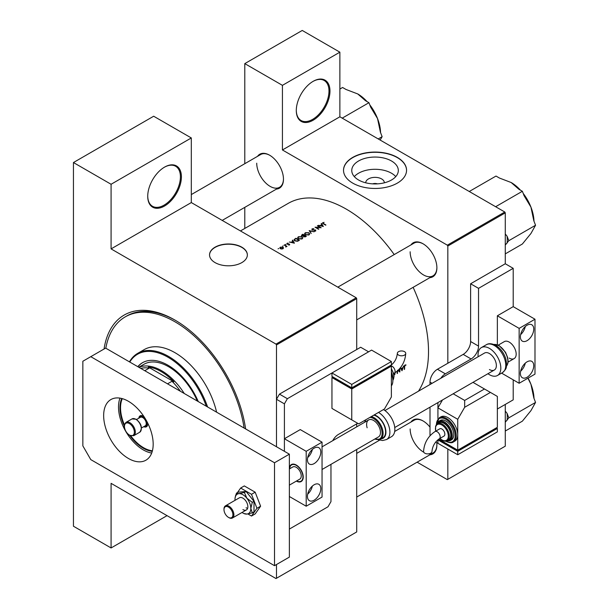 <?xml version="1.0" encoding="UTF-8"?>
<svg xmlns="http://www.w3.org/2000/svg" width="609" height="609" viewBox="0 0 609 609"><rect width="100%" height="100%" fill="white"/><g stroke="black" fill="none" stroke-linecap="round" stroke-linejoin="round"><path stroke-width="0.91" d="M296.294 110.503A23.812 13.748 -60 0 1 313.133 81.34A23.812 13.748 -60 0 1 329.971 91.061A23.812 13.748 -60 0 1 313.133 120.224A23.812 13.748 -60 0 1 296.294 110.503M296.294 110.214A23.112 13.345 120 0 0 301.082 120.513A23.112 13.345 120 0 0 318.888 114.325A23.112 13.345 120 0 0 328.982 91.061A23.112 13.345 120 0 0 324.194 80.487A23.112 13.345 120 0 0 312.881 81.492M147.728 196.281A23.812 13.748 -60 0 1 164.567 167.117A23.812 13.748 -60 0 1 181.406 176.838A23.812 13.748 -60 0 1 164.567 206.002A23.812 13.748 -60 0 1 147.728 196.281M147.728 195.991A23.112 13.345 120 0 0 152.516 206.291A23.112 13.345 120 0 0 170.322 200.095A23.112 13.345 120 0 0 180.416 176.838A23.112 13.345 120 0 0 175.628 166.257A23.112 13.345 120 0 0 164.316 167.262M365.735 182.814A9.302 5.367 180 0 1 368.46 178.932A9.302 5.367 180 0 1 378.661 177.782A9.302 5.367 180 0 1 384.332 182.814M377.458 183.857A4.902 2.832 0 0 0 372.609 183.857M391.496 179.998A23.279 13.444 0 0 0 398.316 170.49A23.279 13.444 0 0 0 383.944 158.074A23.279 13.444 0 0 0 358.572 160.989A23.279 13.444 0 0 0 351.758 170.49A23.279 13.444 0 0 0 366.123 182.906A23.279 13.444 0 0 0 391.496 179.998M395.759 176.61A23.279 13.444 0 0 0 358.572 173.222A23.279 13.444 0 0 0 354.309 176.61M397.319 183.126A31.516 18.194 0 0 0 406.553 170.261A31.516 18.194 0 0 0 387.096 153.453A31.516 18.194 0 0 0 352.748 157.396A31.516 18.194 0 0 0 343.522 170.261A31.516 18.194 0 0 0 362.972 187.07A31.516 18.194 0 0 0 397.319 183.126M406.553 170.375A31.516 18.194 0 0 0 387.004 153.658A31.516 18.194 0 0 0 352.748 157.624A31.516 18.194 0 0 0 343.522 170.375M241.819 262.616A18.909 10.916 0 0 0 247.361 254.889A18.909 10.916 0 0 0 235.683 244.81A18.909 10.916 0 0 0 215.076 247.17A18.909 10.916 0 0 0 209.542 254.889A18.909 10.916 0 0 0 221.212 264.976A18.909 10.916 0 0 0 241.819 262.616M247.361 255.004A18.909 10.916 0 0 0 235.592 245.016A18.909 10.916 0 0 0 215.076 247.399A18.909 10.916 0 0 0 209.542 255.004M410.968 422.06A19.61 11.32 60 0 1 423.019 420.926A19.61 11.32 60 0 1 430.007 427.137M436.752 442.636A19.61 11.32 60 0 1 436.889 444.943A19.61 11.32 60 0 1 429.878 454.809M423.27 421.07A18.909 10.916 -120 0 0 414.059 420.279L394.67 431.469M410.968 244.909A19.61 11.32 60 0 1 423.019 243.767A19.61 11.32 60 0 1 436.889 267.785A19.61 11.32 60 0 1 429.878 277.658M423.27 243.92A18.909 10.916 -120 0 0 414.059 243.12L337.805 287.151M257.554 156.33A19.61 11.32 60 0 1 269.604 155.196A19.61 11.32 60 0 1 283.467 179.213A19.61 11.32 60 0 1 276.463 189.079M269.856 155.341A18.909 10.916 -120 0 0 260.644 154.541L191.31 194.576M104.055 349.018A101.551 58.631 60 0 1 174.966 320.083A101.551 58.631 60 0 1 245.61 428.911M175.712 320.517A99.45 57.421 -120 0 0 126.725 316.01L125.241 316.87A99.45 57.421 -120 0 0 105.829 348.219M418.49 391.176A116.258 67.119 -120 0 0 428.515 351.53A116.258 67.119 -120 0 0 413.123 287.334M405.997 364.89L404.772 365.24L404.353 366.778A116.258 67.119 60 0 1 404.285 369.442L404.597 369.267A116.258 67.119 -120 0 0 404.658 366.641L405.145 365.331L405.997 364.89M402.016 370.752L403.737 365.842L402.861 367.623L401.293 368.529L400.448 367.737L401.94 370.706M397.555 370.257L399.839 372.008A116.258 67.119 -120 0 0 399.915 368.384M397.235 371.155A116.258 67.119 60 0 1 397.175 373.545L397.487 373.37A116.258 67.119 -120 0 0 397.548 370.873M394.784 373.363L395.112 373.941L393.985 375.213M393.909 373.507L394.799 374.132L394.274 374.923M394.213 254.577A116.258 67.119 -120 0 0 288.186 203.391L240.456 230.948M322.869 223.495L322.869 222.582L323.272 223.754A116.258 67.119 60 0 1 325.617 225.185L325.929 225.003A116.258 67.119 -120 0 0 323.623 223.594L323.212 222.795L324.102 222.331L322.519 223.031M323.021 223.602L323.212 222.795M321.187 223.655L321.773 224.607L320.205 225.513L318.241 225.353L323.349 226.487L321.529 223.457L321.187 223.655M312.029 229.981L312.029 228.839L311.975 229.958L315.401 230.232L315.333 230.803L314.145 231.207L315.652 231.039L315.698 230.05L312.295 229.776L312.387 229.045L313.841 228.672L312.029 228.839L311.975 229.958M312.295 230.088L312.387 229.045M315.652 231.039L315.698 230.05L315.698 231.017M315.401 230.232L315.333 231.176M314.153 231.801L309.174 230.59L311.176 233.521L309.928 231.001L314.153 231.801M302.003 236.734L298.364 236.726L297.611 237.776L298.372 238.85L302.041 238.903L302.787 237.845L302.003 237.145M299.392 240.319A116.258 67.119 -120 0 0 295.928 238.233L293.987 239.832L294.771 240.875L297.474 241.278L299.392 240.319M288.095 243.105L287.029 243.326L287.014 244.179L289.275 244.323L288.59 245.069L289.602 244.909L289.579 244.14L287.319 243.988L288.095 243.356M287.319 244.3L287.357 243.493M289.602 244.909L289.579 244.14L289.579 244.925M289.275 244.323L289.29 245.024M287.029 243.326L287.014 244.179L287.029 243.326M285.91 244.3L285.332 244.635L285.91 244.3M286.999 246.363A116.258 67.119 -120 0 0 284.464 244.856L284.152 245.031A116.258 67.119 60 0 1 285.004 245.534L285.819 246.082L285.75 247.033L286.314 246.318A116.258 67.119 60 0 1 286.687 246.546L286.999 246.363M285.819 246.082L285.857 247.01M278.663 248.487L278.085 248.822L278.663 248.487M282.964 247.185L280.353 247.178L279.797 247.916L281.594 249.043L282.972 248.738L283.52 247.924L282.964 247.185L282.964 247.635M283.155 245.891L282.576 246.226L283.155 245.891M292.297 240.327L292.883 241.286L291.315 242.192L289.351 242.032L294.421 243.197L292.64 240.136L292.297 240.327M306.327 236.315A116.258 67.119 -120 0 0 302.863 234.229L301.927 234.777L301.805 235.987L303.358 236.132L303.693 236.81L306.327 236.315M301.402 235.447L301.805 235.987M308.938 232.729L305.299 232.722L304.546 233.772L305.307 234.846L308.976 234.899L309.715 233.841L308.938 233.14M321.171 227.751A116.258 67.119 -120 0 0 317.708 225.665L317.396 225.84A116.258 67.119 60 0 1 320.121 227.469L315.043 227.203A116.258 67.119 60 0 1 318.507 229.288L318.819 229.106A116.258 67.119 -120 0 0 316.086 227.454L321.171 227.751M399.603 368.749A116.258 67.119 60 0 1 399.557 371.345L398.202 370.257M501.58 373.127L519.142 383.267L534.991 374.124L534.991 319.223L513.204 306.647L513.204 268.333L505.28 263.758L505.28 212.861L447.828 246.028L447.333 245.168L282.431 149.966L339.875 116.799L339.875 52.176L302.239 30.45L244.788 63.618L244.788 163.699M447.333 245.168L504.785 212.008L339.875 116.799M276.486 564.543L276.486 578.261L275.991 578.55L111.082 483.34L111.082 547.955L73.445 526.229L73.445 162.542L153.674 116.228L191.31 137.954L191.31 202.569L111.082 248.891L111.082 184.268L73.445 162.542M244.788 228.444L244.788 207.364M447.828 449.031L447.828 479.336L447.333 479.626L417.119 462.178M379.3 440.345L378.509 439.888M447.828 479.336L505.28 446.169L505.28 404.429M447.828 363.253L447.828 246.028M339.875 52.176L282.431 85.344L282.431 149.966M282.431 85.344L244.788 63.618M504.785 212.008L505.28 212.861M410.146 428.934A18.909 10.916 -120 0 0 423.78 452.236M428.538 453.857A18.909 10.916 -120 0 0 432.969 453.027A18.909 10.916 -120 0 0 436.889 444.654M256.724 163.204A18.909 10.916 -120 0 0 264.984 182.228A18.909 10.916 -120 0 0 279.554 187.298A18.909 10.916 -120 0 0 283.467 178.924M410.146 251.776A18.909 10.916 -120 0 0 418.398 270.807A18.909 10.916 -120 0 0 432.969 275.869A18.909 10.916 -120 0 0 436.889 267.496M276.486 399.283L279.455 394.13L360.673 347.244L368.597 351.819L287.379 398.705L284.411 403.851L276.486 399.283L276.486 446.74L276.486 344.953L275.991 344.1L111.082 248.891M275.991 344.1L356.219 297.778L191.31 202.569M276.486 578.261L356.714 531.946L356.714 449.488M356.714 426.84L356.714 423.872M356.714 349.528L356.714 298.638L276.486 344.953M356.219 297.778L356.714 298.638M167.041 515.648L111.082 547.955M111.082 184.268L191.31 137.954M280.353 247.619L280.353 247.178M282.652 247.361L282.66 248.548L280.658 248.518L280.665 247.361L282.652 247.361L282.66 248.883M280.658 248.853L280.665 247.361M292.883 241.704L292.883 241.286M292.64 240.882L292.64 240.136M293.766 242.763L291.833 242.306L293.074 241.59L293.766 243.037M295.928 238.644L295.928 238.233M295.974 238.621A116.258 67.119 60 0 1 298.73 240.281L297.321 240.974L295.083 240.692L294.672 239.474L295.974 238.621M298.73 240.707L298.73 240.281M294.482 240.677L294.672 239.474M298.364 237.198L298.364 236.726M301.668 238.69L298.684 238.667L298.075 237.814L298.737 236.924L301.691 236.916L302.308 237.784L301.668 239.086M302.863 234.64L302.863 234.229M301.927 235.302L301.927 234.777M305.665 236.703L305.665 236.277L303.769 236.292L303.769 236.855M305.238 236.909L305.238 236.52M303.998 236.954L304.553 235.592A116.258 67.119 60 0 1 305.665 236.277M304.196 235.805L304.196 235.378L303.297 235.85L301.881 235.462L301.881 236.033M302.11 236.125L302.909 234.617A116.258 67.119 60 0 1 304.196 235.378M305.299 233.194L305.299 232.722M308.603 234.686L305.619 234.663L305.01 233.818L305.672 232.92L308.626 232.912L309.235 233.78L308.603 235.082M309.928 231.679L309.928 231.001M321.773 225.026L321.773 224.607M321.529 224.203L321.529 223.457M322.656 226.084L320.722 225.627L321.963 224.919L322.656 226.358M405.152 364.92L405.815 365.309M404.985 365.035L405.373 365.263M394.137 373.378L395.112 373.941M399.451 371.787L399.839 372.008M398.004 370.447L399.557 371.345M400.669 368.171L401.293 368.529M402.024 369.998L401.445 368.841L402.686 368.125L402.024 369.998L401.415 369.648M400.829 368.483L401.445 368.841M124.251 425.904A32.985 19.046 60 0 1 119.943 407.832A32.985 19.046 60 0 1 121.747 398.492M122.302 398.636A32.566 18.803 -120 0 0 120.544 407.832A32.566 18.803 -120 0 0 124.396 424.777M180.409 391.267A47.624 27.496 -120 0 0 171.982 381.264L173.869 381.782L148.33 367.029L149.228 368.125A47.624 27.496 -120 0 0 140.801 368.407M173.869 381.782A48.324 27.9 -120 0 0 148.33 367.029M138.951 367.334A49.025 28.303 60 0 1 184.238 393.483M149.228 368.125L144.767 370.698M171.982 381.264L167.528 383.837M152.258 451.338A32.985 19.046 60 0 1 129.77 435.458M130.813 435.899A32.566 18.803 -120 0 0 152.41 450.782M198.275 401.582A51.126 29.514 -120 0 0 175.141 370.173A51.126 29.514 -120 0 0 142.468 362.728A51.126 29.514 -120 0 0 137.794 366.664M206.291 406.218A60.93 35.177 -120 0 0 176.503 363.116A60.93 35.177 -120 0 0 129.77 362.035M129.458 361.86A61.631 35.581 60 0 1 137.71 353.342A61.631 35.581 60 0 1 177.097 362.325A61.631 35.581 60 0 1 207.593 406.964M216.598 412.164A61.631 35.581 -120 0 0 183.537 358.61A61.631 35.581 -120 0 0 144.15 349.627L137.71 353.342M244.095 428.043A99.45 57.421 -120 0 0 188.798 331.365A99.45 57.421 -120 0 0 125.241 316.87M138.814 367.257L144.013 364.258A49.025 28.303 60 0 1 175.346 371.406A49.025 28.303 60 0 1 197.316 401.034M142.719 362.583A51.126 29.514 -120 0 0 137.969 366.77M505.28 431.035L522.37 421.162L530.941 410.641L535.555 402.412L508.812 417.85L507.076 413.382L505.28 411.09M505.28 422.25L508.812 417.85M527.934 378.197L530.941 384.279L533.819 397.943L535.555 402.412M533.994 398.385A32.292 18.643 -120 0 0 530.941 384.279A32.292 18.643 -120 0 0 528.087 378.105M507.076 420.317A35.094 20.264 -120 0 0 507.076 413.382M505.28 253.877L522.37 244.011L530.941 233.491L535.555 225.254L508.812 240.692L507.076 236.223L505.28 233.94M505.28 245.092L508.812 240.692M495.635 206.725L522.37 191.279L524.105 195.748L530.941 207.121L533.819 220.785L535.555 225.254M495.627 206.717L492.163 204.715A35.094 20.264 -120 0 1 492.171 204.723M472.736 193.495A35.094 20.264 -120 0 0 472.721 193.495L469.265 191.492L496.008 176.054L499.471 178.056L511.172 182.525L518.906 189.277L522.37 191.279M533.994 221.227A32.292 18.643 -120 0 0 530.941 207.121A32.292 18.643 -120 0 0 523.207 193.441M520.474 190.183A32.292 18.643 -120 0 0 511.172 182.525L511.172 182.525M507.076 243.158A35.094 20.264 -120 0 0 507.076 236.223M339.875 116.791L342.212 118.138L368.955 102.7L370.683 107.169L377.527 118.549A32.292 18.643 -120 0 0 369.792 104.862M378.227 138.936L382.132 136.682L380.153 140.047M380.572 132.648A32.292 18.643 60 0 0 377.527 118.549L380.404 132.214L382.132 136.682M339.875 89.051L342.585 87.483L346.057 89.485L357.749 93.946L365.484 100.698L368.955 102.7M367.052 101.604A32.292 18.643 -120 0 0 357.749 93.946L357.749 93.946M143.869 426.612A5.603 3.235 -120 0 0 146.7 423.209A5.603 3.235 -120 0 0 142.772 417.005A5.603 3.235 -120 0 0 138.966 418.117M138.837 418.193A6.303 3.639 60 0 1 143.267 416.153A6.303 3.639 60 0 1 143.983 416.625M147.675 423.019A6.303 3.639 60 0 1 143.739 426.688M136.576 419.502L140.321 417.34A4.902 2.832 60 0 1 142.772 417.576A4.902 2.832 60 0 1 145.977 421.9A4.902 2.832 60 0 1 145.224 425.828L141.478 427.99M314.122 500.21A9.455 5.458 120 0 0 320.296 491.874A9.455 5.458 120 0 0 318.85 484.3A9.455 5.458 120 0 0 314.122 484.772A9.455 5.458 120 0 0 307.948 493.1A9.455 5.458 120 0 0 309.395 500.674A9.455 5.458 120 0 0 314.122 500.21M307.674 494.158A9.455 5.458 120 0 0 312.348 486.073M314.122 463.609A9.455 5.458 120 0 0 320.296 455.281A9.455 5.458 120 0 0 318.85 447.706A9.455 5.458 120 0 0 314.122 448.171A9.455 5.458 120 0 0 307.948 456.506A9.455 5.458 120 0 0 309.395 464.081A9.455 5.458 120 0 0 314.122 463.609M307.674 457.565A9.455 5.458 120 0 0 312.348 449.472M296.362 481.095A9.805 5.664 -120 0 0 301.196 481.536A9.805 5.664 -120 0 0 302.696 473.68A9.805 5.664 -120 0 0 296.294 465.04A9.805 5.664 -120 0 0 291.391 464.553A9.805 5.664 -120 0 0 289.359 468.96L292.792 466.981A7.003 4.042 -120 0 1 300.869 473.505A7.003 4.042 -120 0 1 299.795 479.108L289.359 485.137M289.359 496.495L306.198 506.216L306.198 451.315L284.411 438.739L284.411 451.315L284.411 403.851M306.198 451.315L322.047 442.164L322.047 497.066L306.198 506.216M322.047 442.164L300.252 429.589L284.411 438.739M119.988 398.126A35.017 20.219 -120 0 0 143.267 449.891A35.017 20.219 -120 0 0 151.694 453.043M128.415 401.285A35.017 20.219 -120 0 0 110.907 399.55A35.017 20.219 -120 0 0 105.54 427.609A35.017 20.219 -120 0 0 128.415 458.463A35.017 20.219 -120 0 0 145.924 460.198A35.017 20.219 -120 0 0 151.291 432.139A35.017 20.219 -120 0 0 128.415 401.285M274.507 462.756L90.779 356.676L82.854 361.251L82.854 445.887L90.779 459.612L274.507 565.685L274.507 462.756L289.359 454.177L105.631 348.104L90.779 356.676M274.507 565.685L289.359 557.106L289.359 454.177M384.941 410.542L484.528 353.053A9.805 5.664 60 0 1 489.43 353.532A9.805 5.664 60 0 1 495.833 362.172A9.805 5.664 60 0 1 494.333 370.028A9.805 5.664 60 0 1 489.43 369.549M478.141 356.737A16.108 9.302 60 0 1 481.376 347.587A16.108 9.302 60 0 1 489.43 348.386A16.108 9.302 60 0 1 499.951 362.583A16.108 9.302 60 0 1 497.484 375.487A16.108 9.302 60 0 1 489.43 374.695A16.108 9.302 60 0 1 487.946 373.72M247.886 513.943L251.509 516.036L255.179 513.92L260.606 506.193L255.179 492.194L244.308 485.921L240.646 488.037L237.441 492.59M251.509 516.036L256.945 508.309L260.606 506.193M256.945 508.309L251.509 494.31L255.179 492.194M251.509 494.31L240.646 488.037M235.805 494.919L235.409 496.274M246.082 507.754A7.003 4.042 -120 0 0 247.619 508.363A7.003 4.042 -120 0 1 246.082 507.754M242.039 512.458A11.206 6.471 -120 0 0 242.907 513.014A11.206 6.471 -120 0 0 244.095 513.6A11.206 6.471 -120 0 0 246.873 514.08L252.293 512.885L253.999 511.895L253.999 501.329L246.082 491.471L238.157 492.179L236.444 493.168L235.082 497.918M244.369 513.593L246.873 514.08A11.206 6.471 -120 0 0 250.832 508.439L252.293 502.318L253.999 501.329M242.907 509.588A7.003 4.042 -120 0 0 246.409 509.931A7.003 4.042 -120 0 0 247.482 504.321A7.003 4.042 -120 0 0 242.907 498.147A7.003 4.042 -120 0 0 239.406 497.804L225.444 505.866A7.003 4.042 60 0 1 233.521 512.39A7.003 4.042 60 0 1 232.448 517.993A7.003 4.042 60 0 1 228.946 517.65L228.451 517.361A6.303 3.639 -120 0 0 232.569 512.626A6.303 3.639 -120 0 0 227.583 506.665A6.303 3.639 -120 0 0 223.99 509.642A6.303 3.639 -120 0 0 224.333 511.804A6.303 3.639 -120 0 0 228.451 517.361M252.293 512.885L250.832 508.439A11.206 6.471 -120 0 0 246.873 498.231L244.369 492.46L246.082 491.471M252.293 502.318L246.873 498.231A11.206 6.471 -120 0 0 238.949 493.655L236.444 493.168M244.369 492.46L238.949 493.655A11.206 6.471 -120 0 0 235.074 497.979A11.206 6.471 -120 0 0 234.983 499.296A11.206 6.471 -120 0 0 235.036 500.324M513.204 268.333L478.537 288.346L478.537 346.102A10.505 6.067 -60 0 1 471.107 358.967L463.183 354.392L437.429 369.26L445.354 373.835A10.505 6.067 120 0 0 440.771 378.311M471.107 358.967L445.354 373.835M437.924 402.595L437.924 418.939L437.924 407.855L457.74 419.296L457.74 434.735A14.007 8.084 -120 0 0 447.828 417.576A14.007 8.084 -120 0 0 440.825 416.883L439.34 417.744A14.007 8.084 60 0 1 446.344 418.436A14.007 8.084 60 0 1 455.494 430.784A14.007 8.084 60 0 1 453.347 442.005C451.992 443.177 449.541 442.956 445.994 441.342L445.674 441.152M437.924 439.751L437.924 443.314L435.701 442.027M432.086 383.327L430.007 382.125L430.007 384.53M430.007 407.17L430.007 435.755M497.355 409.004L513.204 399.854L513.204 379.841M505.28 263.758L470.612 283.771L470.612 341.527L478.537 346.102M478.537 288.346L470.612 283.771M430.007 382.125A10.505 6.067 -60 0 1 437.429 369.26M463.183 354.392A10.505 6.067 120 0 0 470.612 341.527M332.765 440.672A10.505 6.067 -60 0 1 338.391 434.445L357.704 423.301M279.455 394.13L287.379 398.705M289.359 529.084L327.985 506.787L330.961 501.641L330.961 464.355M404.505 351.659A4.202 2.428 180 0 1 405.739 353.38A4.202 2.428 180 0 1 403.143 355.618A4.202 2.428 180 0 1 398.568 355.093A4.202 2.428 180 0 1 397.334 353.38A4.202 2.428 180 0 1 399.93 351.134A4.202 2.428 180 0 1 404.505 351.659M391.374 396.992L391.374 366.116L351.758 388.984L331.951 377.55L331.951 408.426L358.693 423.872L384.446 409.004L391.374 396.992M331.951 372.974L351.758 384.416L391.374 361.54L371.566 350.099L331.951 372.974L331.951 376.408L351.758 387.842L351.758 388.413L332.94 377.55L332.94 376.979L331.951 377.55M391.374 366.116L390.384 365.545L390.384 366.116L351.758 388.413M351.758 388.984L351.758 419.867M351.758 384.416L351.758 387.842L391.374 364.974L391.374 361.54M301.341 481.445A9.805 5.664 60 0 1 296.659 480.92A9.386 5.42 -120 0 0 302.429 473.665A9.386 5.42 -120 0 0 295.19 464.85A9.386 5.42 -120 0 0 289.671 468.785A9.805 5.664 60 0 1 291.544 464.477M223.99 509.642L223.99 509.071A7.003 4.042 60 0 1 225.444 505.866M527.067 377.268A9.455 5.458 120 0 0 533.24 368.932A9.455 5.458 120 0 0 531.794 361.358A9.455 5.458 120 0 0 527.067 361.83A9.455 5.458 120 0 0 520.893 370.158A9.455 5.458 120 0 0 522.339 377.732A9.455 5.458 120 0 0 527.067 377.268M520.619 371.216A9.455 5.458 120 0 0 525.293 363.131M527.067 340.667A9.455 5.458 120 0 0 533.24 332.339A9.455 5.458 120 0 0 531.794 324.757A9.455 5.458 120 0 0 527.067 325.229A9.455 5.458 120 0 0 520.893 333.557A9.455 5.458 120 0 0 522.339 341.139A9.455 5.458 120 0 0 527.067 340.667M520.619 334.623A9.455 5.458 120 0 0 525.293 326.531M509.238 358.107A9.805 5.664 -120 0 0 514.141 358.594A9.805 5.664 -120 0 0 515.648 350.738A9.805 5.664 -120 0 0 509.238 342.098A9.805 5.664 -120 0 0 504.336 341.611L498.253 345.12M513.204 306.647L497.355 315.797L497.355 344.763M534.991 319.223L519.142 328.373L497.355 315.797M519.142 383.267L519.142 328.373M424.793 453.187A4.202 2.428 -0 0 0 429.375 453.713A4.202 2.428 -0 0 0 431.971 451.475C432.497 446.146 434.933 441.921 439.287 438.807A4.202 2.428 60 0 0 440.155 436.881A4.202 2.428 60 0 0 437.186 431.735A4.202 2.428 60 0 0 435.085 431.522C428.005 436.303 424.161 442.956 423.567 451.475A4.202 2.428 -0 0 0 424.793 453.187M435.085 431.522L439.789 428.805A4.202 2.428 60 0 1 443.025 429.931A4.202 2.428 60 0 1 444.859 434.164A4.202 2.428 60 0 1 443.991 436.09L439.287 438.807M447.288 440.65L448.772 439.797A9.805 5.664 -120 0 0 450.272 431.941A9.805 5.664 -120 0 0 443.87 423.301A9.805 5.664 -120 0 0 438.967 422.813L437.483 423.674A9.805 5.664 60 0 1 442.385 424.153A9.805 5.664 60 0 1 448.787 432.793A9.805 5.664 60 0 1 447.288 440.65C446.085 441.487 444.334 441.342 442.035 440.2L439.812 438.495M449.967 440.726L451.452 439.865A11.206 6.471 -120 0 0 453.172 430.883A11.206 6.471 -120 0 0 445.849 421.009A11.206 6.471 -120 0 0 440.246 420.454L438.762 421.314A11.206 6.471 60 0 1 444.364 421.87A11.206 6.471 60 0 1 451.688 431.743A11.206 6.471 60 0 1 449.967 440.726L446.115 441.091M453.347 442.005L454.832 441.144A14.007 8.084 -120 0 0 457.74 434.735L457.74 450.173L497.355 427.305L497.355 396.421L490.42 392.417L464.667 407.284L457.74 419.296M497.355 428.447L457.74 451.315L457.74 454.748L497.355 431.872L497.355 428.447L496.365 427.876L496.365 428.447L457.74 450.744L457.74 450.173L438.693 439.18M464.667 407.284L464.667 400.425L484.475 388.991L472.987 382.353M464.667 400.425L453.18 393.795M442.484 399.968L437.924 407.855M484.475 388.991L490.42 392.417M457.74 450.744L438.922 439.881L438.922 439.31L437.924 439.881L457.74 451.315M457.74 454.748L437.924 443.314L437.924 439.881M322.047 469.501L378.448 436.935A9.805 5.664 -120 0 0 379.955 429.086A9.805 5.664 -120 0 0 368.643 419.951A9.805 5.664 -120 0 0 367.143 427.8M371.284 416.594A12.819 7.399 60 0 1 382.422 428.995A12.819 7.399 60 0 1 380.45 439.256L382.932 437.825A12.819 7.399 -120 0 0 384.896 427.571A12.819 7.399 -120 0 0 373.766 415.171M378.501 412.43A16.108 9.302 60 0 1 389.029 426.643A16.108 9.302 60 0 1 386.555 439.538L391.503 436.676A16.108 9.302 -120 0 0 393.977 423.78A16.108 9.302 -120 0 0 383.449 409.575M294.855 239.314L294.855 238.857M298.486 240.844L298.486 240.418M303.99 235.949L303.99 235.5M129.9 422.722A7.704 4.446 60 0 1 134.932 429.512A7.704 4.446 60 0 1 133.752 435.686L129.55 435.344C126.132 432.641 121.511 427.099 126.048 422.341A7.704 4.446 60 0 1 129.9 422.722M129.405 435.016A7.003 4.042 -120 0 0 134.361 432.162A7.003 4.042 -120 0 0 129.405 423.582A7.003 4.042 -120 0 0 124.449 426.445A7.003 4.042 -120 0 0 129.405 435.016M131.993 418.916L136.195 419.258C141.524 423.681 142.689 428.02 139.697 432.253A7.704 4.446 -120 0 0 140.877 426.087A7.704 4.446 -120 0 0 135.845 419.296A7.704 4.446 -120 0 0 131.993 418.916L126.048 422.341M486.332 344.732C488.654 343.194 491.806 343.415 495.787 345.387C500.758 348.546 504.145 353.235 505.957 359.455L506.589 363.969C505.82 367.151 507.837 367.79 502.44 372.632A16.108 9.302 -120 0 0 504.907 359.721A16.108 9.302 -120 0 0 494.386 345.531A16.108 9.302 -120 0 0 486.332 344.732L481.376 347.587M506.444 366.192A12.819 7.399 -120 0 0 506.802 355.709A12.819 7.399 -120 0 0 498.84 345.646A12.819 7.399 -120 0 0 493.907 344.481M393.688 373.629L394.221 373.325A4.202 2.428 -120 0 0 395.096 371.399A4.202 2.428 -120 0 0 392.12 366.253A4.202 2.428 -120 0 0 390.932 365.857M391.374 385.862A14.007 8.084 -120 0 0 391.374 373.812M392.851 377.907A11.206 6.471 -120 0 0 391.374 372.213M393.056 379.955A9.805 5.664 -120 0 0 391.374 369.13M446.001 441.114A13.307 7.681 -120 0 0 455.258 435.504A13.307 7.681 -120 0 0 445.849 419.296A13.307 7.681 -120 0 0 436.44 424.549M446.823 440.878A10.505 6.067 -120 0 0 451.147 433.76A10.505 6.067 -120 0 0 443.87 422.73A10.505 6.067 -120 0 0 437.056 423.955M439.949 438.419A9.105 5.26 -120 0 0 441.89 439.881A9.105 5.26 -120 0 0 448.331 436.166A9.105 5.26 -120 0 0 441.89 425.013A9.105 5.26 -120 0 0 435.747 431.142M381.135 438.861A13.307 7.681 -120 0 0 385.215 427.602A13.307 7.681 -120 0 0 374.261 414.881M374.893 438.99A12.119 6.996 -120 0 0 381.47 429.238A12.119 6.996 -120 0 0 369.922 417.386M365.788 419.768A12.119 6.996 -120 0 0 365.088 422.007M280.239 247.932L280.239 248.624M283.071 247.962L283.071 248.678M286.017 246.47L286.017 246.972M289.42 244.536L289.42 244.993M287.159 243.76L287.159 244.247M298.075 237.814L298.075 238.637M302.308 237.784L302.308 238.72M305.01 233.818L305.01 234.632M309.235 233.78L309.235 234.716M312.067 229.456L312.067 230.004M315.569 230.484L315.569 231.085M379.78 440.063L356.714 453.385M432.969 453.027L356.714 497.058M356.714 319.9L432.969 275.869M279.554 187.298L222.201 220.405M139.697 432.253L133.752 435.686M506.437 366.237L507.799 363.581L508.104 361.259L507.678 357.635L505.531 352.299L499.19 345.608L493.861 344.466M502.44 372.632L497.484 375.487M244.095 513.6L244.879 513.912M394.221 373.325C401.301 368.544 405.145 361.898 405.739 353.38M391.374 385.908L391.374 373.073M393.011 379.171L391.374 371.536M393.064 380.039L394.061 376.446L393.696 373.66L391.374 368.605M390.019 366.047C394.373 362.926 396.809 358.709 397.334 353.38M232.448 517.993L246.409 509.931M514.141 358.594L508.058 362.104M494.333 370.028L394.746 427.526M368.643 419.951L322.047 446.854M437.483 423.674L435.61 426.064L435.61 431.218M438.762 421.314L436.516 424.465M439.34 417.744L436.242 424.816M386.555 439.538L382.581 440.535L379.019 439.805M380.45 439.256L374.626 439.142M365.263 420.073L364.821 422.159"/></g></svg>

